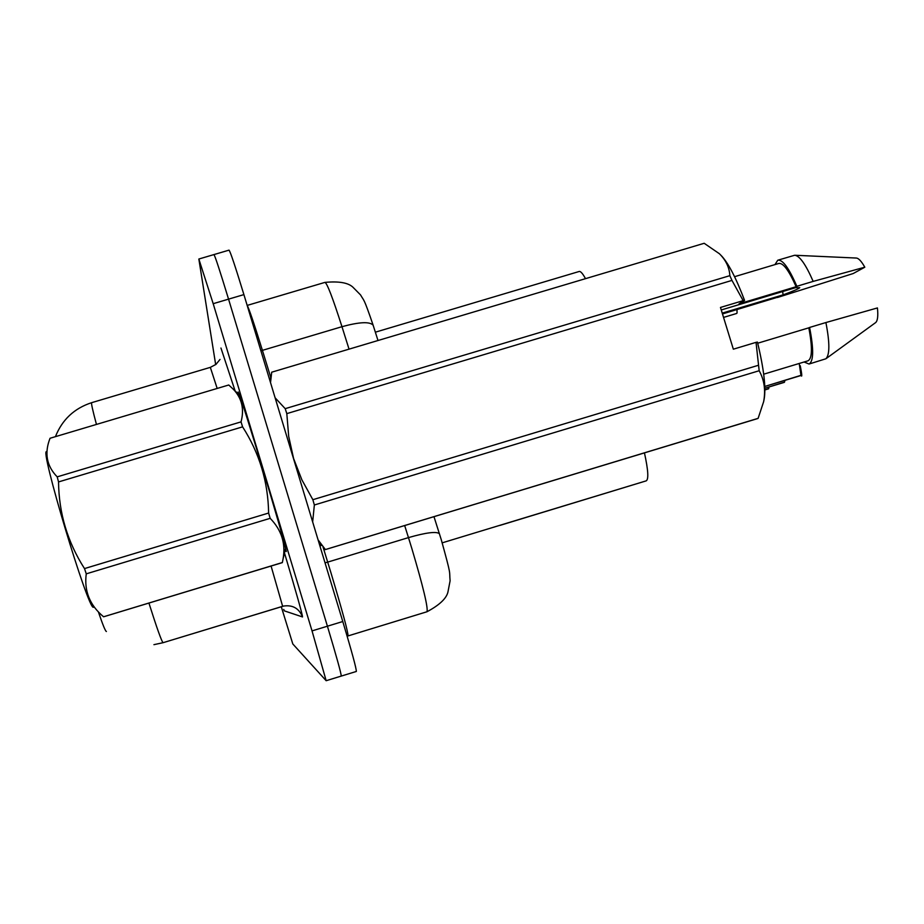 <?xml version="1.0" encoding="UTF-8"?>
<svg xmlns="http://www.w3.org/2000/svg" width="924" height="924" viewBox="0 0 924 924"><rect width="100%" height="100%" fill="white"/><g stroke="black" fill="none" stroke-linecap="round" stroke-linejoin="round"><path stroke-width="1.39" d="M98.36 611.815C102.714 624.659 105.394 631.219 106.387 631.508M644.444 452.876C648.198 469.958 648.787 479.279 646.234 480.85L499.896 525.409M375.352 332.19L579.025 271.529C580.445 270.963 582.605 273.331 585.504 278.667M285.285 549.457L286.255 551.559C285.562 546.257 277.627 518.341 262.462 467.787C247.99 420.177 239.882 394.906 238.149 391.995L238.496 394.132M281.289 606.733L292.804 643.959L326.16 680.711L341.256 676.079C341.175 673.342 336.567 656.721 327.419 626.206L228.551 299.145C219.866 270.628 214.992 255.775 213.929 254.585L213.941 254.966M326.16 680.711L312.035 630.896L213.19 303.684L198.845 259.032L215.673 364.622M341.279 676.079L356.341 671.459C356.433 668.664 351.917 652.021 342.781 621.517L243.901 294.606C235.193 266.112 230.238 251.293 229.013 250.138L214.01 254.562M341.256 676.079C341.175 673.342 336.567 656.721 327.419 626.206L228.551 299.145C219.866 270.628 214.992 255.775 213.929 254.585L198.903 259.009M801.2 375.26L764.795 386.451L800.912 375.525M784.488 382.12L764.853 388.242L784.21 382.386M768.768 388.577L764.876 389.94L768.502 388.842M103.846 616.701L282.363 562.531L283.125 558.593C285.805 543.428 281.497 530.006 270.166 518.329L268.618 513.039C268.099 481.751 259.413 453.026 242.585 426.853L241.037 421.875C244.433 409.17 241.915 398.359 233.518 389.443L228.759 384.996L50.035 438.265C44.213 453.141 46.604 466.008 57.196 476.853L241.037 421.875M93.497 607.218C88.785 612.138 38.427 444.559 46.812 451.836L47.043 450.843M285.528 549.075L285.504 548.533C285.343 542.654 241.58 397.482 239.131 394.721L238.889 394.502M242.585 426.853L58.535 481.924L57.196 476.853M270.166 518.329L86.255 573.839L84.5 568.583L268.618 513.039M86.255 573.839C84.003 590.933 89.755 605.232 103.511 616.735M58.535 481.924C58.893 513.201 67.544 542.088 84.5 568.583M285.308 549.341L286.013 550.739C285.32 545.483 277.466 517.844 262.462 467.833C248.14 420.72 240.113 395.715 238.404 392.816L238.588 394.213M782.651 291.545L783.125 294.848C793.081 291.187 798.625 288.796 799.734 287.676L795.564 287.676L721.251 309.967M722.221 313.121L783.125 294.848M325.19 549.618L758.13 418.341L763.617 401.744C765.788 390.355 764.31 380.018 759.17 370.732L756.04 342.354L757.437 342.088C763.859 368.734 766.1 387.733 764.16 399.087L763.628 401.744M759.17 370.732L314.356 504.989L312.659 521.921M318.075 539.847L325.34 549.503M314.356 504.989L312.855 499.699L758.154 365.361M756.04 342.354L733.344 349.191L720.477 307.449L743.173 300.647L731.958 280.411L286.81 413.617L288.692 436.359L293.589 458.512L301.871 479.822L312.855 499.699M757.033 418.734L758.13 418.341M763.698 374.197L808.061 360.799C812.265 358.397 812.519 347.401 808.823 327.824L757.715 343.22M804.065 362L809.054 364.033C813.651 361.353 813.836 349.156 809.586 327.454L808.823 327.824M809.054 364.033L825.871 358.778C829.833 354.839 829.833 342.758 825.894 322.545L809.586 327.454M825.871 358.778L875.617 322.603C877.65 320.882 878.25 315.996 877.43 307.935L825.894 322.545M286.81 413.617L285.204 408.662L729.856 275.664C729.383 267.486 725.906 260.187 719.438 253.765L704.18 243.289L271.702 372.199L270.524 382.617M275.109 397.794L285.204 408.662M731.958 280.411L729.856 275.664M743.173 300.647L744.582 300.439C735.885 277.477 727.985 262.393 720.882 255.209M744.582 300.439L739.027 303.834L796.118 286.717C788.865 270.316 783.067 262.578 778.713 263.479L734.568 276.692M777.454 297.297L722.476 313.941M796.118 286.717L796.858 286.29C788.923 267.972 782.547 259.286 777.754 260.233L774.982 264.599M796.858 286.29L813.166 281.393C805.763 264.391 799.595 255.671 794.663 255.255L778.17 260.106M813.166 281.393L864.806 267.209L853.187 273.539L777.5 297.482M864.806 267.209C861.387 261.134 858.5 258.073 856.144 258.039L795.241 255.278M442.203 542.838L646.234 480.85M284.465 552.899C296.408 593.035 302.425 614.391 302.518 616.943L284.292 610.845L283.749 609.436M55.428 436.659C62.185 419.669 74.266 408.327 91.695 402.656C91.002 402.783 92.596 410.037 96.454 424.428M148.926 603.06C157.011 628.516 161.735 641.73 163.098 642.688L153.927 644.663L163.109 642.688L282.64 606.317L271.079 566.031M220.952 348.025L235.123 390.956M312.035 630.896L342.781 621.517M213.19 303.684L243.901 294.606M217.175 388.45L210.337 367.359L91.695 402.656M302.518 616.943C299.076 608.396 292.781 604.758 283.656 606.052L163.098 642.688M426.934 611.757L427.003 611.746C428.205 607.738 423.169 586.682 411.861 548.59L408.466 537.606L327.685 562.115L331.058 573.134C342.469 611.284 348.129 632.189 348.036 635.874L348.002 635.862M349.041 349.145L341.972 326.692L262.416 350.358L270.72 377.304M373.284 325.687L373.134 325.202C369.785 321.437 359.401 321.945 341.972 326.692C332.663 297.644 326.981 282.883 324.913 282.397L247.17 305.417C248.845 308.038 253.915 323.007 262.416 350.358L260.891 350.774M439.512 534.049L439.397 533.702C436.428 531.254 426.126 532.547 408.466 537.606L404.666 525.548M322.961 546.777L327.685 562.115L325.029 562.832M800.981 375.502L799.214 363.467M801.062 375.467C802.217 377.593 801.951 374.336 800.242 365.731L801.304 375.005M784.28 382.374L784.73 380.434M784.903 380.388L784.58 381.901M768.56 388.831L768.976 387.017M737.052 312.982L736.982 309.448M210.36 367.359L215.985 364.379L220.016 359.424M283.656 606.052L282.64 606.317M433.98 516.666L441.268 539.697C451.871 578.077 449.087 569.715 450.103 580.803L447.897 592.215C446.292 598.625 439.327 605.139 427.003 611.746L347.158 636.197M324.913 282.397C338.738 281.104 348.036 282.675 352.829 287.11L360.545 294.918C364.195 301.397 363.398 296.673 373.134 325.202L377.997 340.517M784.926 380.376L784.349 382.34M736.705 313.455L723.55 317.406M239.131 394.721L233.518 389.443M285.504 548.533L283.125 558.593M282.34 562.624L103.731 616.758M319.334 543.993L321.067 545.61M269.923 380.63L270.905 376.495M757.472 418.63L325.26 549.618"/></g></svg>
